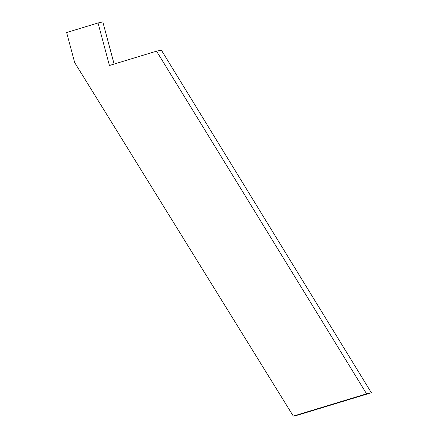 <?xml version="1.0" encoding="UTF-8"?>
<svg xmlns="http://www.w3.org/2000/svg" width="438" height="438" viewBox="0 0 438 438"><rect width="100%" height="100%" fill="white"/><g stroke="black" fill="none" stroke-linecap="round" stroke-linejoin="round"><path stroke-width="0.66" d="M66.631 32.521L98.041 22.973L109.434 65.492L156.552 51.169L366.584 393.817L293.296 416.1L74.69 62.607L66.631 32.521M114.121 64.068L102.826 21.9L98.041 22.973M366.584 393.817L371.369 392.744L161.337 50.096L156.552 51.169M371.369 392.744L298.081 415.027L293.296 416.1"/></g></svg>
